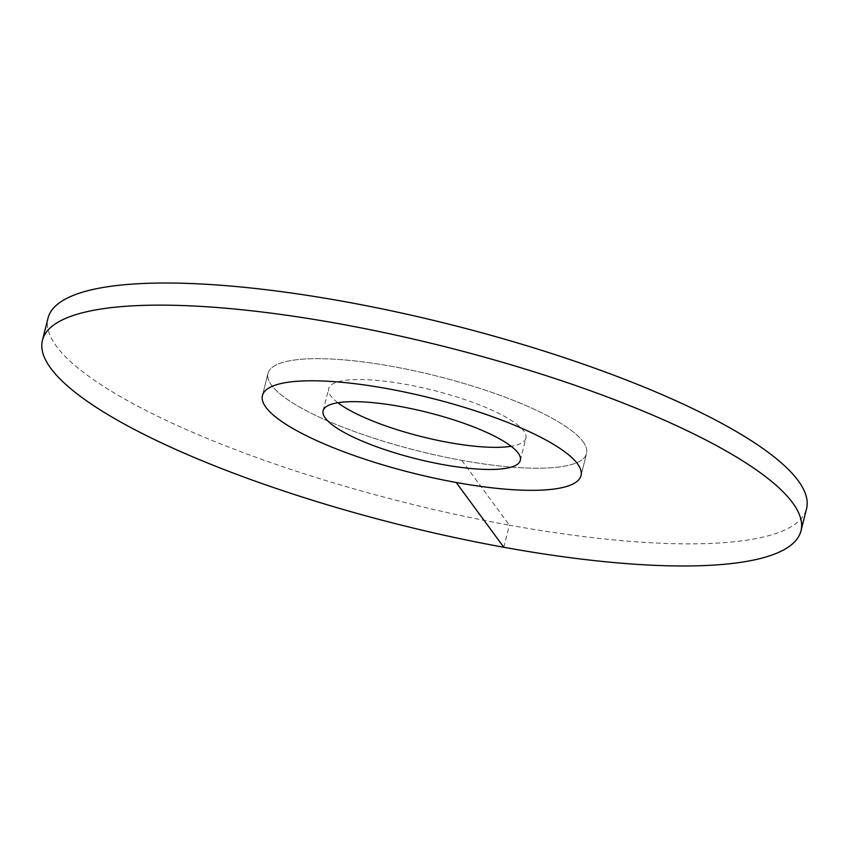 <?xml version="1.0" encoding="UTF-8"?>
<svg xmlns="http://www.w3.org/2000/svg" width="849" height="849" viewBox="0 0 849 849"><rect width="100%" height="100%" fill="white"/><g stroke="black" fill="none" stroke-linecap="round" stroke-linejoin="round"><path stroke-width="0.64" stroke-dasharray="4.25 3.18" d="M583.083 441.713A164.239 38.576 14.1 0 1 586.574 453.451A164.239 38.576 14.1 0 1 439.941 456.019A164.239 38.576 14.1 0 1 271.478 385.17A164.239 38.576 -165.9 0 1 267.987 373.433A164.239 38.576 14.1 0 1 392.8 366.524A164.239 38.576 -165.9 0 1 586.574 453.451A164.239 38.576 -165.9 0 1 461.76 460.36A164.239 38.576 14.1 0 1 267.987 373.433A164.239 38.576 -165.9 0 1 414.62 370.864A164.239 38.576 -165.9 0 1 583.083 441.713M520.331 460.328L525.892 438.211A101.678 23.878 14.1 0 0 523.727 430.942A101.678 23.878 -165.9 0 0 419.438 387.08A101.678 23.878 -165.9 0 0 328.669 388.672A101.678 23.878 -165.9 0 0 330.834 395.942A101.678 23.878 14.1 0 0 337.86 402.734M525.892 438.211A101.678 23.878 14.1 0 1 511.14 446.266M461.76 460.36L509.368 525.16A391.049 91.851 14.1 0 1 48.011 318.173M503.818 547.276L509.368 525.16A391.049 91.851 -165.9 0 0 806.55 508.71M581.013 475.567L586.574 453.451L581.013 475.567M262.426 395.549L267.987 373.433L262.426 395.549M323.108 410.789L328.669 388.672"/><path stroke-width="1.27" d="M511.14 446.266A101.678 23.878 14.1 0 1 421.465 436.598A101.678 23.878 14.1 0 1 337.86 402.734M577.522 463.83A164.239 38.576 14.1 0 1 581.013 475.567A164.239 38.576 14.1 0 1 434.38 478.136A164.239 38.576 14.1 0 1 265.917 407.287A164.239 38.576 -165.9 0 1 262.426 395.549A164.239 38.576 14.1 0 1 387.24 388.64A164.239 38.576 -165.9 0 1 581.013 475.567A164.239 38.576 -165.9 0 1 456.2 482.476A164.239 38.576 14.1 0 1 262.426 395.549A164.239 38.576 -165.9 0 1 409.059 392.981A164.239 38.576 -165.9 0 1 577.522 463.83M518.166 453.058A101.678 23.878 14.1 0 1 520.331 460.328A101.678 23.878 14.1 0 1 429.562 461.92A101.678 23.878 14.1 0 1 325.273 418.058A101.678 23.878 -165.9 0 1 323.108 410.789A101.678 23.878 -165.9 0 1 413.887 409.207A101.678 23.878 -165.9 0 1 518.166 453.058M48.011 318.173A391.049 91.851 14.1 0 1 345.182 301.724A391.049 91.851 -165.9 0 1 806.55 508.71L800.989 530.827A391.049 91.851 -165.9 0 0 339.632 323.84A391.049 91.851 14.1 0 0 42.45 340.29L48.011 318.173M800.989 530.827A391.049 91.851 -165.9 0 1 503.818 547.276A391.049 91.851 14.1 0 1 42.45 340.29M503.818 547.276L456.2 482.476"/></g></svg>
